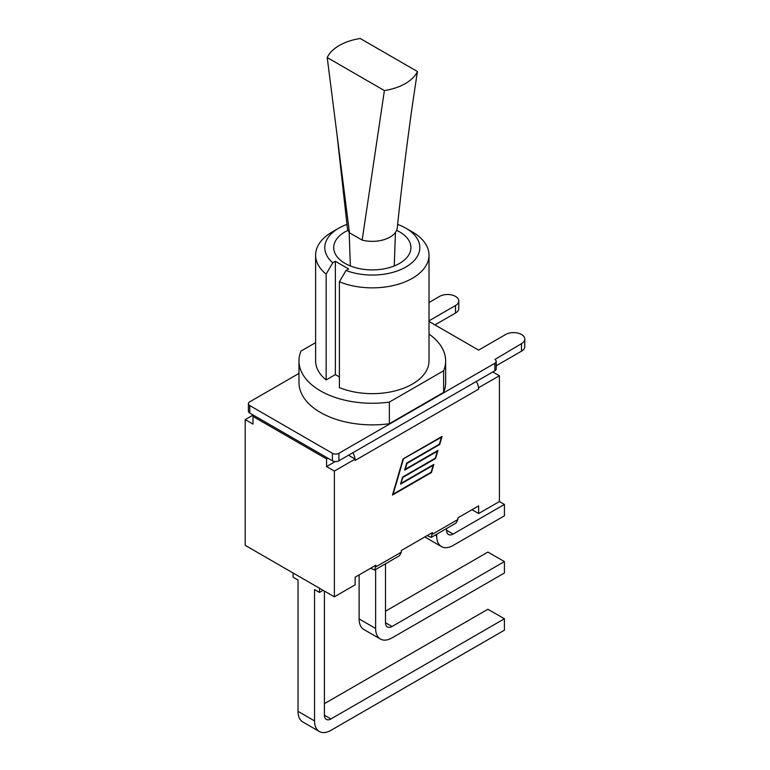 <?xml version="1.0" encoding="UTF-8"?>
<svg xmlns="http://www.w3.org/2000/svg" width="770" height="770" viewBox="0 0 770 770"><rect width="100%" height="100%" fill="white"/><g stroke="black" fill="none" stroke-linecap="round" stroke-linejoin="round"><path stroke-width="1.16" d="M347.318 227.458A25.015 14.438 0 0 0 347.337 227.747A25.015 14.438 0 0 0 349.455 232.771L362.16 240.105A25.015 14.438 0 0 0 397.272 227.833A25.015 14.438 0 0 0 397.291 227.631M417.407 71.514L360.225 38.5A46.681 26.95 0 0 0 327.221 57.557L384.394 90.571A46.681 26.95 0 0 0 417.407 71.514L412.345 105.529C406.483 147.214 401.459 187.986 397.272 227.833M349.455 232.771L327.221 57.557M362.16 240.105L384.394 90.571M339.397 281.781A56.701 32.735 0 0 0 398.283 284.226A56.701 32.735 0 0 0 429.015 255.12A56.701 32.735 0 0 0 412.402 231.972L405.906 228.218A47.509 27.431 180 0 1 409.072 264.995A47.509 27.431 180 0 1 346 270.463L339.397 281.781L339.397 387.579A56.701 32.735 0 0 0 398.283 390.024A56.701 32.735 0 0 0 429.015 360.918L429.015 255.12M338.713 228.218L332.217 231.972A56.701 32.735 0 0 0 315.613 255.12A56.701 32.735 0 0 0 326.143 274.12L332.746 262.811A47.509 27.431 180 0 1 338.713 228.218A47.509 27.431 180 0 1 347.01 224.407M315.613 255.12L315.613 360.918A56.701 32.735 0 0 0 326.143 379.928L326.143 274.12M346 270.463L348.627 268.951L335.364 261.29L332.746 262.811M326.143 379.928L335.364 374.595L335.364 261.29M335.364 374.595L339.397 376.925M315.613 342.631L300.983 351.082A73.333 42.34 0 0 0 298.981 360.918A73.333 42.34 0 0 0 389.36 402.104L443.636 370.765L443.636 392.373A73.333 42.34 0 0 0 445.647 382.526L445.647 360.918A73.333 42.34 0 0 0 429.015 334.074M443.636 370.765A73.333 42.34 0 0 0 445.647 360.918M397.647 224.417A47.509 27.431 180 0 1 405.906 228.218M396.617 230.307A38.596 22.282 180 0 1 399.601 231.866A38.596 22.282 180 0 1 410.911 247.622A38.596 22.282 180 0 1 372.314 269.904A38.596 22.282 180 0 1 333.718 247.622A38.596 22.282 180 0 1 348.002 230.307M298.981 360.918L298.981 382.526A73.333 42.34 0 0 0 389.36 423.712L389.36 402.104M443.636 392.373L389.36 423.712M492.79 371.949L499.412 375.779L478.536 387.733A11.03 6.362 60 0 1 478.622 389.139L478.622 387.782M431.2 537.402L427.158 535.602L401.363 550.492L432.413 532.571L431.2 537.402L456.061 523.051L457.9 519.5L457.9 517.854L471.991 509.711L478.622 513.542L499.412 501.54L499.412 375.779M355.153 577.173L375.875 565.209L374.672 570.041L370.62 568.241L355.153 577.173L355.153 584.825L334.363 596.827L245.207 545.353L245.207 419.602L253.138 415.02M334.363 596.827L334.363 471.067L326.567 466.572L335.248 461.557M253.003 416.445L326.567 458.91L327.866 458.169L254.302 415.694L253.003 416.445L253.003 424.097L245.207 419.602M478.622 389.139L355.153 460.412L355.153 459.064L334.363 471.067M478.622 513.542L478.622 505.89L457.9 517.854M348.531 455.243L355.153 459.064M478.536 387.733A11.03 6.362 -120 0 0 476.341 381.448M352.872 452.731A11.03 6.362 60 0 1 355.066 459.016M403.365 459.238L393.123 494.157L431.171 472.193L433.192 465.282L400.525 484.147L402.604 477.053L435.271 458.189L437.302 451.278L404.625 470.143L406.704 463.059L439.381 444.194L441.412 437.273L403.028 459.045M326.567 458.91L326.567 466.572M374.672 570.041L399.524 555.69L401.363 552.138L401.363 550.492M401.17 483.262L433.847 464.397L431.46 472.53L392.479 495.033L403.066 458.91L442.057 436.397L439.68 444.531L407.003 463.386L405.28 469.257L437.957 450.402L435.57 458.525L402.893 477.39L400.843 483.069M324.42 703.645L487.911 609.253L504.417 618.782L504.417 630.187L330.917 730.355A23.158 13.369 -60 0 1 319.338 731.5A23.158 13.369 -60 0 1 314.545 720.903L314.545 589.589L319.483 592.438L323.121 590.34M293.101 573.005L293.101 577.211L298.038 580.06L298.038 711.365A23.158 13.369 120 0 0 302.831 721.971L319.338 731.5M319.483 588.241L319.483 592.438M324.42 591.091L324.42 715.195A9.192 5.303 120 0 0 326.326 719.401A9.192 5.303 120 0 0 330.917 718.949L504.417 618.782M385.5 611.197L487.911 552.071L504.417 561.6L504.417 573.005L391.997 637.907A23.158 13.369 -60 0 1 380.418 639.062A23.158 13.369 -60 0 1 375.625 628.455L375.625 569.492M359.118 574.882L359.118 618.926A23.158 13.369 120 0 0 363.912 629.533L380.418 639.062M385.5 563.784L385.5 622.757A9.192 5.303 120 0 0 387.406 626.963A9.192 5.303 120 0 0 391.997 626.51L504.417 561.6M499.412 501.54L504.417 504.427L504.417 515.833L453.087 545.468A23.158 13.369 -60 0 1 441.508 546.613A23.158 13.369 -60 0 1 436.706 536.016L436.706 534.226M424.79 536.969A23.158 13.369 120 0 0 425.002 537.085L441.508 546.613M446.581 528.518L446.581 530.309A9.192 5.303 120 0 0 448.486 534.515A9.192 5.303 120 0 0 453.087 534.062L504.417 504.427M429.015 302.523L439.632 296.392A11.213 6.478 180 0 1 451.846 294.987A11.213 6.478 180 0 1 458.776 300.974A11.213 6.478 180 0 1 455.484 305.546L429.015 320.83M434.954 324.901L455.484 313.053A11.213 6.478 0 0 0 458.776 308.472L458.776 300.974M429.015 321.475L478.622 350.119L505.649 334.507A11.213 6.478 180 0 1 517.873 333.102A11.213 6.478 180 0 1 524.793 339.089A11.213 6.478 180 0 1 521.511 343.661L494.869 359.494A4.591 2.656 180 0 1 496.217 361.371A4.591 2.656 180 0 1 494.869 363.248L338.916 453.289A4.591 2.656 180 0 1 332.409 453.289L249.759 405.569A4.591 2.656 180 0 1 248.412 403.692A4.591 2.656 180 0 1 249.759 401.815L298.981 373.402M496.217 365.769L521.511 351.168A11.213 6.478 0 0 0 524.793 346.587L524.793 339.089M327.866 458.169L332.409 460.787A4.591 2.656 0 0 0 338.916 460.787L494.869 370.755A4.591 2.656 0 0 0 496.217 368.878L496.217 361.371M248.412 403.692L248.412 411.19A4.591 2.656 0 0 0 249.759 413.067L254.302 415.694M401.363 552.138L375.875 566.855M457.9 519.5L432.413 534.216M314.545 720.903L298.038 711.365M330.917 718.949L324.42 715.195M375.625 628.455L359.118 618.926M391.997 626.51L385.5 622.757M436.706 536.016L435.156 535.121M453.087 534.062L446.581 530.309M455.484 305.546L455.484 313.053M521.511 343.661L521.511 351.168M494.869 363.248L494.869 370.755M338.916 460.787L338.916 453.289M332.409 453.289L332.409 460.787M249.759 413.067L249.759 405.569M347.347 227.747L337.029 134.865M394.259 265.948L395.443 232.396M350.36 265.948L349.176 232.396"/></g></svg>
